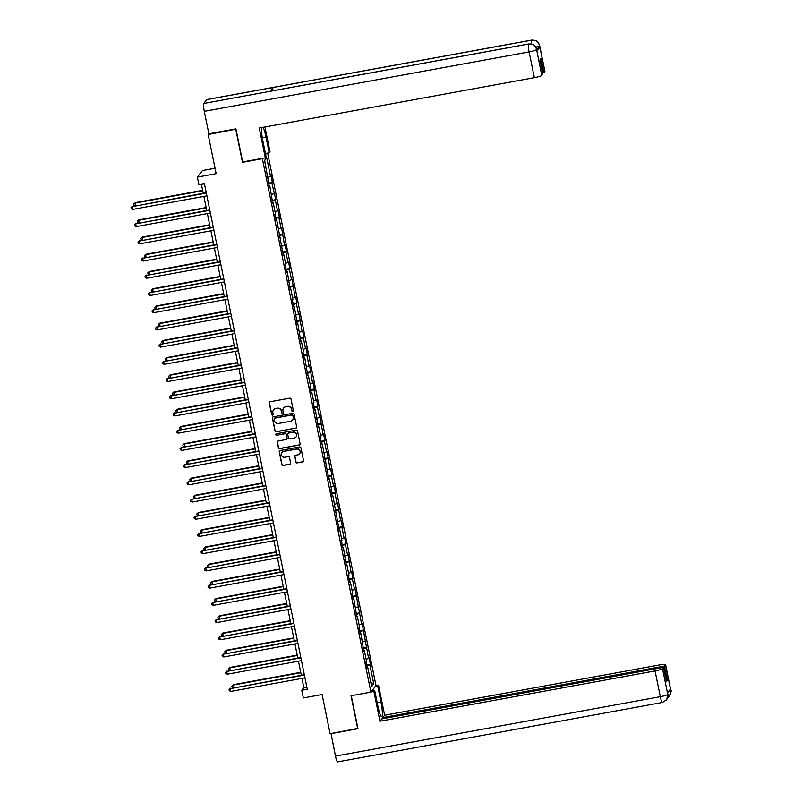 <?xml version="1.0" encoding="UTF-8"?>
<svg xmlns="http://www.w3.org/2000/svg" width="802" height="802" viewBox="0 0 802 802"><rect width="100%" height="100%" fill="white"/><g stroke="black" fill="none" stroke-linecap="round" stroke-linejoin="round"><path stroke-width="1.2" d="M292.74 411.456A0.782 0.762 -142.1 0 0 293.352 410.564L291.006 399.055A1.113 1.093 -142.1 0 0 289.702 398.173L270.184 401.742A1.113 1.093 -142.1 0 0 269.322 403.025L271.657 414.534A0.782 0.762 -142.1 0 0 273.031 414.875A0.782 0.762 -142.1 0 0 273.181 414.253L272.87 412.769A3.569 3.499 -142.1 0 1 275.637 408.659L277.261 408.368A3.569 3.499 -142.1 0 1 281.442 411.195L281.743 412.689A0.782 0.762 -142.1 0 0 283.116 413.03A0.782 0.762 -142.1 0 0 283.266 412.408L282.956 410.915A3.569 3.499 -142.1 0 1 285.723 406.815L287.357 406.524A3.569 3.499 -142.1 0 1 291.527 409.351L291.828 410.845A0.782 0.762 -142.1 0 0 292.74 411.456M283.687 408.007A3.569 3.499 -142.1 0 1 285.863 406.644L287.487 406.343A3.569 3.499 -142.1 0 1 291.667 409.17L291.968 410.664A0.782 0.762 -142.1 0 0 293.271 411.085M269.592 402.053A1.113 1.093 -142.1 0 0 269.452 402.845L271.798 414.353A0.782 0.762 -142.1 0 0 273.101 414.774M273.602 409.852A3.569 3.499 -142.1 0 1 275.778 408.489L277.402 408.188A3.569 3.499 -142.1 0 1 281.582 411.015L281.883 412.509A0.782 0.762 -142.1 0 0 283.186 412.93M295.888 462.032A1.113 1.093 -142.1 0 0 297.191 462.914L302.675 461.912A1.113 1.093 -142.1 0 0 303.537 460.629L300.93 447.847A1.113 1.093 -142.1 0 0 299.627 446.965L280.109 450.534A1.113 1.093 -142.1 0 0 279.246 451.817L281.843 464.599A1.113 1.093 -142.1 0 0 283.146 465.491L289.763 464.278A1.113 1.093 -142.1 0 0 290.635 462.995L289.522 457.521A1.113 1.093 -142.1 0 0 288.209 456.639L284.931 457.24A2.977 2.927 -142.1 0 1 281.983 452.508A2.977 2.927 -142.1 0 1 283.758 451.446L296.6 449.09A2.977 2.927 -142.1 0 1 299.547 453.822A2.977 2.927 -142.1 0 1 297.783 454.884L295.637 455.275A1.113 1.093 -142.1 0 0 294.775 456.559L296.028 461.852A1.113 1.093 -142.1 0 0 297.331 462.744L302.805 461.741A1.113 1.093 -142.1 0 0 303.397 461.421M235.999 129.172L208.169 134.495L216.139 173.663L197.362 177.102L198.926 184.831L204.45 183.818L307.276 689.229L301.752 690.231L303.326 697.961L322.113 694.522L330.083 733.7L357.913 728.376M235.788 129.433L242.485 162.325L262.364 158.686L370.895 692.126L351.015 695.765L357.702 728.647M295.818 428.228A1.113 1.093 -142.1 0 0 296.68 426.945L294.083 414.163A1.113 1.093 -142.1 0 0 292.78 413.281L273.251 416.85A1.113 1.093 -142.1 0 0 272.389 418.133L274.996 430.915A1.113 1.093 -142.1 0 0 276.299 431.797L295.958 428.047A1.113 1.093 -142.1 0 0 296.539 427.737M297.512 431.005L300.108 443.787A1.113 1.093 -142.1 0 1 299.246 445.07L279.728 448.639A1.113 1.093 -142.1 0 1 278.424 447.757L277.302 442.293A1.113 1.093 -142.1 0 1 278.174 441.01L286.083 439.556A1.113 1.093 -142.1 0 0 286.956 438.273L286.214 434.644A1.113 1.093 -142.1 0 0 284.91 433.762L276.67 435.275A0.782 0.762 -142.1 0 1 275.898 434.032A0.782 0.762 -142.1 0 1 276.359 433.752L296.199 430.123A1.113 1.093 -142.1 0 1 297.512 431.005M208.169 134.495L208.831 133.643M267.657 153.082L375.998 685.56L370.895 692.126M265.642 154.475L266.575 153.282M366.664 665.139L370.444 664.447L369.09 657.83L368.589 658.472L362.083 623.395L361.582 624.046L355.085 588.969L354.584 589.61L352.429 579.024L352.93 578.372L351.577 571.756L351.075 572.397L348.078 554.533L347.577 555.184L345.421 544.588L345.923 543.946L344.579 537.32L344.068 537.972L341.913 527.375L342.424 526.734L341.071 520.107L340.569 520.759L337.572 502.894L337.071 503.536L334.915 492.949L335.416 492.298L334.073 485.681L333.562 486.323L331.406 475.736L331.918 475.085L330.564 468.468L330.063 469.11L327.066 451.245L326.564 451.897L324.409 441.3L324.91 440.659L323.557 434.032L323.056 434.684L320.058 416.819L319.557 417.471L317.402 406.875L317.903 406.223L316.559 399.607L316.058 400.248L313.903 389.662L314.404 389.01L313.051 382.394L312.549 383.035L309.552 365.171L309.051 365.822L306.895 355.226L307.397 354.584L306.053 347.958L305.542 348.609L303.387 338.013L303.898 337.371L302.544 330.745L302.043 331.396L299.046 313.532L298.544 314.173L296.389 303.587L296.89 302.935L295.537 296.319L295.036 296.961L292.038 279.106L291.537 279.748L289.382 269.151L289.883 268.51L288.54 261.883L288.038 262.535L285.883 251.938L286.384 251.297L285.031 244.67L284.53 245.322L281.532 227.457L281.031 228.099L278.875 217.512L279.377 216.861L278.033 210.244L277.522 210.886L275.367 200.299L275.878 199.648L271.868 183.077L272.369 182.435L271.026 175.808L270.525 176.46L266.705 157.703L264.61 160.39L269.272 186.425L269.773 185.773L269.141 185.793M370.444 664.447L369.933 665.099L373.752 683.855L371.657 686.552L367.837 667.785L367.336 668.437L365.993 661.81L366.494 661.169L364.339 650.572L363.837 651.224L360.84 633.359L360.339 634.001L358.985 627.385L359.486 626.733L357.331 616.147L356.83 616.788L353.832 598.934L353.331 599.575L351.978 592.959L352.489 592.307L350.334 581.711L349.822 582.362L348.479 575.736L348.98 575.094L346.825 564.498L346.324 565.149L343.326 547.285L342.825 547.936L341.472 541.31L341.983 540.668L339.827 530.072L339.316 530.713L332.82 495.636L332.319 496.288L330.965 489.671L331.467 489.019L329.311 478.423L328.81 479.075L322.314 443.997L321.813 444.639L320.459 438.022L320.96 437.371L318.805 426.784L318.304 427.426L315.306 409.571L314.805 410.213L313.452 403.596L313.963 402.945L311.808 392.348L311.296 393L309.953 386.374L310.454 385.732L308.299 375.135L307.798 375.787L304.8 357.923L304.299 358.564L302.945 351.948L303.447 351.306L301.291 340.71L300.79 341.351L297.793 323.497L297.291 324.138L294.294 306.274L293.793 306.925L292.439 300.299L292.941 299.657L290.785 289.061L290.284 289.712L287.286 271.848L286.785 272.5L285.432 265.873L285.943 265.231L283.788 254.635L283.276 255.277L276.78 220.199L276.279 220.851L274.926 214.234L275.437 213.583L273.281 202.986L272.77 203.638L269.773 185.773M366.103 659.234L368.589 658.472M363.346 648.818L366.434 647.876M364.339 650.572L363.707 650.592M362.594 642.021L365.09 641.259M359.847 631.605L362.935 630.663M360.84 633.359L360.208 633.379M359.095 624.808L361.582 624.046M356.339 614.392L359.426 613.45M357.331 616.147L356.7 616.157M355.597 607.585L358.083 606.833M352.84 597.179L355.928 596.237M353.832 598.934L353.201 598.944M352.088 590.372L354.584 589.61M349.341 579.966L352.429 579.024M350.334 581.711L349.702 581.731M348.589 573.159L351.075 572.397M345.832 562.743L348.92 561.801M346.825 564.498L346.193 564.518M345.091 555.946L347.577 555.184M342.334 545.53L345.421 544.588M343.326 547.285L342.695 547.305M341.582 538.733L344.068 537.972M338.835 528.317L341.913 527.375M339.827 530.072L339.196 530.082M338.083 521.511L340.569 520.759M335.326 511.105L338.414 510.162M336.319 512.859L335.687 512.869M334.584 504.298L337.071 503.536M331.827 493.892L334.915 492.949M332.82 495.636L332.188 495.656M331.076 487.085L333.562 486.323M328.329 476.679L331.406 475.736M329.311 478.423L328.68 478.443M327.577 469.872L330.063 469.11M324.82 459.456L327.908 458.513M325.812 461.21L325.181 461.23M324.068 452.659L326.564 451.897M321.321 442.243L324.409 441.3M322.314 443.997L321.682 444.017M320.569 435.436L323.056 434.684M317.813 425.03L320.9 424.088M318.805 426.784L318.173 426.794M317.071 418.223L319.557 417.471M314.314 407.817L317.402 406.875M315.306 409.571L314.675 409.581M313.562 401.01L316.058 400.248M310.815 390.604L313.903 389.662M311.808 392.348L311.176 392.368M310.063 383.797L312.549 383.035M307.306 373.381L310.394 372.439M308.299 375.135L307.667 375.156M306.565 366.584L309.051 365.822M303.808 356.168L306.895 355.226M304.8 357.923L304.169 357.943M303.056 349.371L305.542 348.609M300.309 338.955L303.387 338.013M301.291 340.71L300.67 340.72M299.557 332.148L302.043 331.396M296.8 321.742L299.888 320.8M297.793 323.497L297.161 323.507M296.048 314.935L298.544 314.173M293.301 304.529L296.389 303.587M294.294 306.274L293.662 306.294M292.55 297.722L295.036 296.961M289.803 287.306L292.88 286.364M290.785 289.061L290.154 289.081M289.051 280.51L291.537 279.748M286.294 270.094L289.382 269.151M287.286 271.848L286.655 271.868M285.542 263.297L288.038 262.535M282.795 252.881L285.883 251.938M283.788 254.635L283.156 254.645M282.043 246.074L284.53 245.322M279.286 235.668L282.374 234.725M280.279 237.422L279.647 237.432M278.545 228.861L281.031 228.099M275.788 218.455L278.875 217.512M276.78 220.199L276.149 220.219M275.036 211.648L277.522 210.886M272.289 201.242L275.367 200.299M273.281 202.986L272.65 203.006M271.537 194.435L274.023 193.673M268.78 184.019L271.868 183.077M268.038 177.222L270.525 176.46M264.67 160.671L266.705 157.703M215.036 168.24L202.455 170.545L197.362 177.102M301.953 678.392L303.828 687.575L301.752 690.231M201.442 184.37L203.257 193.252M203.888 196.38L206.756 210.475M207.387 213.593L210.254 227.688M210.896 230.806L213.763 244.901M214.395 248.029L217.262 262.114M217.903 265.241L220.761 279.327M221.402 282.454L224.269 296.539M224.901 299.667L227.768 313.762M228.41 316.88L231.277 330.975M231.908 334.103L234.775 348.188M235.407 351.316L238.274 365.401M238.916 368.529L241.783 382.614M242.415 385.742L245.282 399.837M245.913 402.955L248.78 417.05M249.422 420.178L252.289 434.263M252.921 437.391L255.788 451.476M256.429 454.604L259.287 468.689M259.928 471.817L262.795 485.912M263.427 489.03L266.294 503.125M266.936 506.242L269.803 520.338M270.434 523.465L273.302 537.551M273.933 540.678L276.8 554.763M277.442 557.891L280.309 571.976M280.941 575.104L283.808 589.199M284.439 592.317L287.306 606.412M287.948 609.54L290.815 623.625M291.447 626.753L294.314 640.838M294.956 643.966L297.813 658.051M298.454 661.179L301.321 675.274M370.815 682.402L373.752 683.855M366.855 666.041L369.933 665.099M367.837 667.785L367.206 667.805M306.835 687.023L303.828 687.575M268.6 183.127L272.369 182.435M272.099 200.34L275.878 199.648M275.607 217.553L279.377 216.861M279.106 234.765L282.875 234.074M282.615 251.978L286.384 251.297M286.113 269.201L289.883 268.51M289.612 286.414L293.382 285.723M293.121 303.627L296.89 302.935M296.62 320.84L300.389 320.148M300.118 338.053L303.898 337.371M303.627 355.276L307.397 354.584M307.126 372.489L310.895 371.797M310.625 389.702L314.404 389.01M314.133 406.915L317.903 406.223M317.632 424.128L321.401 423.436M321.141 441.341L324.91 440.659M324.64 458.564L328.409 457.872M328.138 475.776L331.918 475.085M331.647 492.989L335.416 492.298M335.146 510.202L338.915 509.511M338.644 527.415L342.424 526.734M342.153 544.638L345.923 543.946M345.652 561.851L349.421 561.159M349.161 579.064L352.93 578.372M352.659 596.277L356.429 595.585M356.158 613.49L359.928 612.808M359.667 630.713L363.436 630.021M363.166 647.926L366.935 647.234M272.67 417.17A1.113 1.093 -142.1 0 0 272.53 417.952L275.126 430.734A1.113 1.093 -142.1 0 0 276.439 431.626L295.958 428.047M292.81 415.637A0.782 0.762 -142.1 0 0 291.888 415.015L274.755 418.153A0.782 0.762 -142.1 0 0 274.154 419.045L274.474 420.619A3.569 3.499 -142.1 0 0 278.645 423.446L290.364 421.311A3.569 3.499 -142.1 0 0 293.121 417.2L292.941 415.456A0.782 0.762 -142.1 0 0 292.028 414.834L291.888 415.015M274.374 418.343A0.782 0.762 -142.1 0 1 274.896 417.972L292.028 414.834M292.54 419.937A3.569 3.499 -142.1 0 0 293.261 417.03L293.121 417.2M292.941 415.456L293.261 417.03M277.582 441.321A1.113 1.093 -142.1 0 0 277.442 442.113L278.555 447.576A1.113 1.093 -142.1 0 0 279.858 448.468L299.387 444.889A1.113 1.093 -142.1 0 0 299.968 444.579M286.815 439.065A1.113 1.093 -142.1 0 0 287.086 438.103L286.354 434.473A1.113 1.093 -142.1 0 0 285.041 433.581L276.67 435.275M275.968 433.952A0.782 0.762 -142.1 0 0 276.8 435.095M294.304 438.052A2.977 2.927 -142.1 0 0 296.219 433.641A2.977 2.927 -142.1 0 0 293.121 432.258L288.6 433.09A1.113 1.093 -142.1 0 0 287.728 434.373L288.469 438.002A1.113 1.093 -142.1 0 0 289.773 438.884L294.304 438.052M296.138 436.9A2.977 2.927 -142.1 0 0 293.261 432.088L293.121 432.258M288.008 433.401A1.113 1.093 -142.1 0 1 288.73 432.91L293.261 432.088M295.056 455.596A1.113 1.093 -142.1 0 0 294.915 456.388L296.028 461.852M299.617 453.731A2.977 2.927 -142.1 0 0 296.74 448.919L296.6 449.09M282.063 452.428A2.977 2.927 -142.1 0 1 283.888 451.265L296.74 448.919M279.527 450.854A1.113 1.093 -142.1 0 0 279.387 451.646L281.983 464.428A1.113 1.093 -142.1 0 0 283.286 465.31L289.903 464.097A1.113 1.093 -142.1 0 0 290.494 463.787M202.655 190.325L135.287 202.655L135.458 205.663M202.736 190.696L134.936 203.096L133.774 204.049L135.287 202.655M135.187 205.713L133.994 205.152L133.774 204.049M206.264 192.701L132.18 206.635L206.335 193.071M132.741 209.402L131.237 208.7L131.017 207.598L132.18 206.635L132.741 209.402L206.896 195.828M131.017 207.598L132.53 206.194M262.314 137.804L266.023 137.122A12.782 1.905 79.6 0 0 263.026 127.317M261.642 127.568A12.782 1.905 79.6 0 0 262.916 141.112L266.104 156.781L265.312 157.804L259.257 128.009L534.353 77.674L529.109 51.909L204.289 111.338L208.861 133.794L235.928 128.841L242.665 161.944L265.312 157.804M266.023 137.122L269.211 152.791L270.003 151.779L264.951 126.967M265.432 153.483L269.211 152.791M544.839 71.498L539.596 45.734A6.817 0.892 168.5 0 0 539.646 45.584L544.889 71.348A6.817 0.892 168.5 0 1 544.839 71.498L543.816 72.822L542.623 73.032M204.289 111.338A6.987 1.043 -100.4 0 1 203.758 103.458L270.053 91.328A6.987 1.043 -100.4 0 1 270.164 91.258L528.688 43.96A6.987 1.043 -100.4 0 0 528.578 44.03C532.668 43.689 535.335 45.493 536.548 49.443L541.811 75.398A6.817 0.892 168.5 0 1 534.353 77.674M272.891 90.756A6.987 1.043 -100.4 0 1 273.041 87.488L206.746 99.618L203.758 103.458M206.746 99.618A6.987 1.043 -100.4 0 1 206.876 99.528L531.686 40.1A6.987 1.043 -100.4 0 0 531.566 40.18C535.666 39.849 538.332 41.644 539.546 45.574L539.866 47.268A6.817 0.892 168.5 0 1 536.438 48.631M531.475 44.02A6.987 1.043 -100.4 0 1 531.566 40.18L273.041 87.488L270.053 91.328L528.578 44.03A6.987 1.043 -100.4 0 0 529.109 51.909A6.817 0.892 -11.5 0 0 536.568 49.634M543.816 72.822L540.919 58.586L539.936 59.839L542.834 74.075L541.811 75.398M536.899 51.077L536.598 49.584L536.949 50.927A6.817 0.892 168.5 0 1 536.899 51.077L539.866 47.268M535.816 47.228L539.566 45.774M370.995 691.986L373.892 691.464L374.684 690.442L377.872 706.111A12.782 1.905 79.6 0 0 381.722 716.687A12.782 1.905 79.6 0 0 380.97 702.121L377.782 686.452L378.574 685.439L384.639 715.234L659.735 664.898A6.817 0.892 -11.5 0 1 665.59 664.597A6.817 0.892 -11.5 0 1 665.54 664.748L664.507 666.071L382.785 717.61L384.639 715.234M373.892 691.464L379.947 721.259L381.802 718.873L663.535 667.324L662.502 668.647L667.795 694.552M382.995 718.652L382.785 717.61M374.895 686.983L377.782 686.452M375.687 685.961L378.574 685.439M371.797 690.973L374.684 690.442M379.947 721.259L655.054 670.923A6.817 0.892 -11.5 0 0 662.502 668.647M337.702 761.82A6.987 1.043 -100.4 0 1 337.582 761.9A6.987 1.043 -100.4 0 1 335.477 756.116L331.015 733.529M663.535 667.324L666.432 681.56L667.404 680.307L664.507 666.071M668.487 691.585L670.743 690.562L670.442 689.068L667.475 692.878L667.785 694.372L667.545 692.798M330.905 733.66L357.973 728.707L351.266 695.715M667.404 680.307L666.211 680.517M662.522 702.382A6.987 1.043 -100.4 0 1 662.392 702.472L666.713 699.735L667.785 694.372M669.409 696.266L667.695 697.75L669.58 696.046L670.783 690.512L665.54 664.748M206.164 207.538L138.786 219.868L138.967 222.876M206.234 207.908L138.445 220.309L137.272 221.272L138.786 219.868M138.696 222.926L137.503 222.375L137.272 221.272M209.663 224.75L142.285 237.081L142.465 240.089M209.733 225.121L141.944 237.522L140.781 238.485L142.285 237.081M142.195 240.139L141.002 239.587L140.781 238.485M209.763 209.923L135.688 223.858L209.843 210.284M136.25 226.615L134.746 225.913L134.515 224.811L135.688 223.858L136.25 226.615L210.405 213.041M134.515 224.811L136.029 223.407M213.272 227.136L139.187 241.071L213.342 227.497M139.749 243.828L138.245 243.126L138.024 242.024L139.187 241.071L139.749 243.828L213.903 230.264M138.024 242.024L139.528 240.63M213.162 241.973L145.794 254.294L145.964 257.302M213.242 242.334L145.443 254.735L144.28 255.698L145.794 254.294M145.693 257.352L144.5 256.8L144.28 255.698M216.67 259.186L149.292 271.507L149.473 274.515M216.74 259.547L148.951 271.958L147.779 272.911L149.292 271.507M149.202 274.565L148.009 274.013L147.779 272.911M220.169 276.399L152.791 288.73L152.971 291.738M220.239 276.76L152.45 289.171L151.287 290.123L152.791 288.73M152.701 291.788L151.508 291.226L151.287 290.123M216.771 244.349L142.686 258.284L216.841 244.72M143.247 261.041L141.754 260.349L141.523 259.236L142.686 258.284L143.247 261.041L217.402 247.477M141.523 259.236L143.037 257.843M220.269 261.562L146.195 275.497L220.35 261.933M146.756 278.254L145.252 277.562L145.032 276.459L146.195 275.497L146.756 278.254L220.911 264.69M145.032 276.459L146.535 275.056M223.778 278.775L149.693 292.71L223.848 279.146M150.255 295.477L148.751 294.775L148.53 293.672L149.693 292.71L150.255 295.477L224.41 281.903M148.53 293.672L150.034 292.269M223.668 293.612L156.3 305.943L156.47 308.95M223.748 293.983L155.949 306.384L154.786 307.336L156.3 305.943M156.2 309.001L155.017 308.449L154.786 307.336M227.277 295.998L153.192 309.933L227.347 296.359M153.753 312.69L152.26 311.988L152.029 310.885L153.192 309.933L153.753 312.69L227.908 299.116M152.029 310.885L153.543 309.482M227.177 310.825L159.798 323.156L159.979 326.163M227.247 311.196L159.458 323.597L158.295 324.559L159.798 323.156M159.708 326.213L158.515 325.662L158.295 324.559M230.775 313.211L156.701 327.146L230.856 313.572M157.262 329.903L155.758 329.201L155.538 328.098L156.701 327.146L157.262 329.903L231.417 316.329M155.538 328.098L157.042 326.695M230.675 328.038L163.297 340.369L163.478 343.376M230.745 328.409L162.956 340.81L161.793 341.772L163.297 340.369M163.207 343.426L162.014 342.875L161.793 341.772M234.284 330.424L160.2 344.359L234.354 330.785M160.761 347.116L159.257 346.414L159.037 345.311L160.2 344.359L160.761 347.116L234.916 333.552M159.037 345.311L160.55 343.918M234.174 345.261L166.806 357.582L166.986 360.589M234.254 345.622L166.455 358.023L165.292 358.985L166.806 357.582M166.706 360.639L165.523 360.088L165.292 358.985M237.783 347.637L163.708 361.572L237.863 348.008M164.27 364.329L162.766 363.637L162.535 362.534L163.708 361.572L164.27 364.329L238.425 350.765M162.535 362.534L164.049 361.131M237.683 362.474L170.305 374.795L170.485 377.812M237.753 362.835L169.964 375.246L168.801 376.198L170.305 374.795M170.214 377.852L169.021 377.301L168.801 376.198M241.292 364.85L167.207 378.785L241.362 365.221M167.768 381.541L166.265 380.85L166.044 379.747L167.207 378.785L167.768 381.541L241.923 367.978M166.044 379.747L167.548 378.343M241.181 379.687L173.813 392.018L173.984 395.025M241.262 380.058L173.463 392.459L172.3 393.411L173.813 392.018M173.713 395.075L172.52 394.514L172.3 393.411M244.79 382.063L170.706 395.998L244.861 382.434M171.267 398.764L169.773 398.063L169.543 396.96L170.706 395.998L171.267 398.764L245.422 385.191M169.543 396.96L171.057 395.556M244.69 396.9L177.312 409.231L177.493 412.238M244.76 397.271L176.971 409.672L175.798 410.634L177.312 409.231M177.222 412.288L176.029 411.737L175.798 410.634M248.289 399.286L174.214 413.22L248.369 399.647M174.776 415.977L173.272 415.276L173.042 414.173L174.214 413.22L174.776 415.977L248.931 402.403M173.042 414.173L174.555 412.769M248.189 414.113L180.811 426.443L180.991 429.451M248.259 414.484L180.47 426.885L179.307 427.847L180.811 426.443M180.721 429.501L179.528 428.95L179.307 427.847M251.798 416.499L177.713 430.433L251.868 416.86M178.275 433.19L176.771 432.489L176.55 431.386L177.713 430.433L178.275 433.19L252.429 419.626M176.55 431.386L178.054 429.992M251.688 431.336L184.32 443.656L184.49 446.664M251.768 431.697L183.969 444.097L182.806 445.06L184.32 443.656M184.219 446.714L183.036 446.163L182.806 445.06M255.297 433.712L181.212 447.646L255.367 434.082M181.773 450.403L180.28 449.711L180.049 448.609L181.212 447.646L181.773 450.403L255.928 436.839M180.049 448.609L181.563 447.205M255.196 448.549L187.818 460.869L187.999 463.877M255.267 448.909L187.478 461.32L186.305 462.273L187.818 460.869M187.728 463.927L186.535 463.376L186.305 462.273M258.795 450.924L184.721 464.859L258.876 451.295M185.282 467.616L183.778 466.924L183.558 465.822L184.721 464.859L185.282 467.616L259.437 454.052M183.558 465.822L185.061 464.418M258.695 465.762L191.317 478.092L191.498 481.1M258.765 466.132L190.976 478.533L189.813 479.486L191.317 478.092M191.227 481.15L190.034 480.588L189.813 479.486M262.304 468.137L188.219 482.072L262.374 468.508M188.781 484.839L187.277 484.137L187.056 483.035L188.219 482.072L188.781 484.839L262.936 471.265M187.056 483.035L188.56 481.631M262.194 482.974L194.826 495.305L194.996 498.313M262.274 483.345L194.475 495.746L193.312 496.699L194.826 495.305M194.726 498.363L193.543 497.811L193.312 496.699M265.803 485.36L191.718 499.295L265.883 485.721M192.28 502.052L190.786 501.35L190.555 500.247L191.718 499.295L192.28 502.052L266.434 488.478M190.555 500.247L192.069 498.844M265.703 500.187L198.325 512.518L198.505 515.526M265.773 500.558L197.984 512.959L196.821 513.922L198.325 512.518M198.234 515.576L197.041 515.024L196.821 513.922M269.302 502.573L195.227 516.508L269.382 502.934M195.788 519.265L194.285 518.563L194.064 517.46L195.227 516.508L195.788 519.265L269.943 505.701M194.064 517.46L195.568 516.067M269.201 517.41L201.823 529.731L202.004 532.739M269.282 517.771L201.482 530.172L200.32 531.135L201.823 529.731M201.733 532.789L200.54 532.237L200.32 531.135M272.81 519.786L198.726 533.721L272.88 520.157M199.287 536.478L197.783 535.786L197.563 534.673L198.726 533.721L199.287 536.478L273.442 522.914M197.563 534.673L199.076 533.28M272.7 534.623L205.332 546.944L205.512 549.951M272.78 534.984L204.981 547.395L203.818 548.347L205.332 546.944M205.232 550.002L204.049 549.45L203.818 548.347M276.309 536.999L202.234 550.934L276.389 537.37M202.796 553.691L201.292 552.999L201.061 551.896L202.234 550.934L202.796 553.691L276.951 540.127M201.061 551.896L202.575 550.493M276.209 551.836L208.831 564.167L209.011 567.174M276.279 552.197L208.49 564.608L207.327 565.56L208.831 564.167M208.741 567.225L207.548 566.663L207.327 565.56M279.818 554.212L205.733 568.147L279.888 554.583M206.294 570.904L204.791 570.212L204.57 569.109L205.733 568.147L206.294 570.904L280.449 557.34M204.57 569.109L206.074 567.706M279.708 569.049L212.34 581.38L212.51 584.387M279.788 569.42L211.989 581.821L210.826 582.773L212.34 581.38M212.239 584.437L211.046 583.876L210.826 582.773M283.317 571.435L209.232 585.36L283.387 571.796M209.793 588.127L208.299 587.425L208.069 586.322L209.232 585.36L209.793 588.127L283.948 574.553M208.069 586.322L209.583 584.919M283.216 586.262L215.838 598.593L216.019 601.6M283.286 586.633L215.497 599.034L214.324 599.996L215.838 598.593M215.748 601.65L214.555 601.099L214.324 599.996M286.815 588.648L212.741 602.583L286.895 589.009M213.302 605.34L211.798 604.638L211.578 603.535L212.741 602.583L213.302 605.34L287.457 591.766M211.578 603.535L213.081 602.132M286.715 603.475L219.337 615.806L219.517 618.813M286.785 603.846L218.996 616.247L217.833 617.209L219.337 615.806M219.247 618.863L218.054 618.312L217.833 617.209M290.324 605.861L216.239 619.796L290.394 606.222M216.801 622.553L215.297 621.851L215.076 620.748L216.239 619.796L216.801 622.553L290.956 608.989M215.076 620.748L216.58 619.355M290.214 620.698L222.846 633.019L223.016 636.026M290.294 621.059L222.495 633.46L221.332 634.422L222.846 633.019M222.745 636.076L221.563 635.525L221.332 634.422M293.823 623.074L219.738 637.009L293.893 623.445M220.299 639.765L218.806 639.074L218.575 637.971L219.738 637.009L220.299 639.765L294.454 626.202M218.575 637.971L220.089 636.567M293.722 637.911L226.344 650.232L226.525 653.239M293.793 638.272L226.004 650.683L224.841 651.635L226.344 650.232M226.254 653.289L225.061 652.738L224.841 651.635M297.321 640.287L223.247 654.221L297.402 640.658M223.808 656.978L222.304 656.287L222.084 655.184L223.247 654.221L223.808 656.978L297.963 643.415M222.084 655.184L223.588 653.78M297.221 655.124L229.843 667.454L230.024 670.462M297.291 655.495L229.502 667.896L228.339 668.848L229.843 667.454M229.753 670.512L228.56 669.951L228.339 668.848M300.83 657.5L226.745 671.434L300.9 657.871M227.307 674.201L225.803 673.5L225.583 672.397L226.745 671.434L227.307 674.201L301.462 660.627M225.583 672.397L227.086 670.993M300.72 672.337L233.352 684.667L233.522 687.675M300.8 672.708L233.001 685.108L231.838 686.071L233.352 684.667M233.252 687.725L232.069 687.174L231.838 686.071M304.329 674.723L230.244 688.657L304.409 675.083M230.806 691.414L229.312 690.712L229.081 689.61L230.244 688.657L230.806 691.414L304.971 677.84M229.081 689.61L230.595 688.206M335.477 756.116L660.297 696.687L655.054 670.923M377.201 702.813L380.97 702.121M337.582 761.9L662.392 702.472A6.987 1.043 -100.4 0 1 660.297 696.687A6.817 0.892 -11.5 0 0 667.745 694.412M665.59 664.597L670.833 690.372A6.817 0.892 168.5 0 1 670.783 690.512M539.646 45.584L538.503 42.897C537.129 42.306 539.375 40.782 531.686 40.1M536.648 49.443L536.067 47.709C534.393 46.666 537.2 44.852 528.688 43.96M667.835 694.221C668.517 694.111 668.146 695.946 666.713 699.735M670.833 690.372C671.575 690.171 671.154 692.066 669.58 696.046"/></g></svg>
